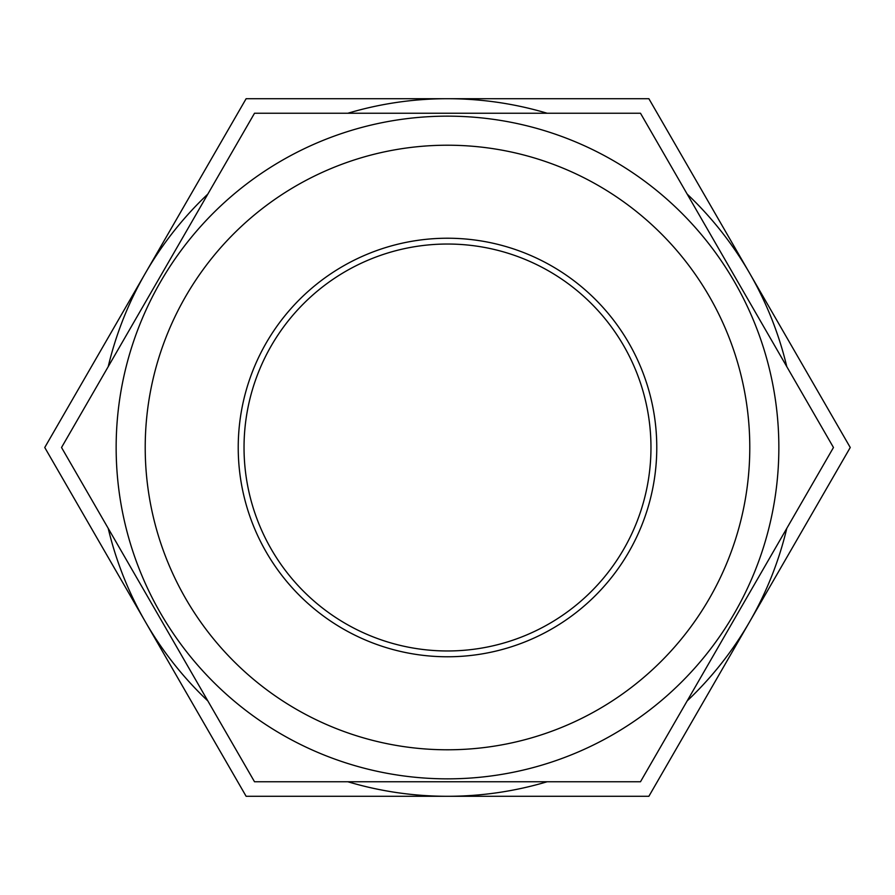 <?xml version="1.0" encoding="UTF-8"?>
<svg xmlns="http://www.w3.org/2000/svg" width="895" height="895" viewBox="0 0 895 895"><rect width="100%" height="100%" fill="white"/><g stroke="black" fill="none" stroke-linecap="round" stroke-linejoin="round"><path stroke-width="1.34" d="M522.065 796.293L540.524 796.293M558.86 796.293L648.875 796.293L850.25 447.5L648.875 98.707L558.86 98.707M540.524 98.707L522.065 98.707M371.28 796.293L396.597 796.293M447.5 116.149A331.351 331.351 0 0 1 778.851 447.5A331.351 331.351 0 0 1 447.5 778.851A331.351 331.351 0 0 1 116.149 447.5A331.351 331.351 0 0 1 447.5 116.149A331.351 331.351 0 0 1 778.851 447.5A331.351 331.351 0 0 1 447.5 778.851A331.351 331.351 0 0 1 116.149 447.5A331.351 331.351 0 0 1 447.5 116.149A331.351 331.351 0 0 0 116.149 447.5A331.351 331.351 0 0 0 447.5 778.851M447.5 650.967A203.467 203.467 0 0 1 244.033 447.5A203.467 203.467 0 0 1 447.5 244.033A203.467 203.467 0 0 1 650.967 447.5A203.467 203.467 0 0 1 447.5 650.967M447.5 656.773A209.273 209.273 0 0 1 238.227 447.5A209.273 209.273 0 0 1 447.5 238.227A209.273 209.273 0 0 1 656.773 447.5A209.273 209.273 0 0 1 447.5 656.773M447.5 781.76L640.484 781.76L833.469 447.5L640.484 113.24L254.516 113.24L61.531 447.5L254.516 781.76L447.5 781.76M648.875 98.707L246.125 98.707L44.75 447.5L246.125 796.293L648.875 796.293M786.794 528.341A348.793 348.793 0 0 1 749.562 621.891L850.25 447.5M687.159 194.081A348.793 348.793 0 0 1 786.794 366.659M749.562 621.891A348.793 348.793 0 0 1 687.159 700.919M547.136 781.76A348.793 348.793 0 0 1 347.864 781.76M207.841 700.919A348.793 348.793 0 0 1 108.205 528.341M108.205 366.659A348.793 348.793 0 0 1 207.841 194.081M347.864 113.24A348.793 348.793 0 0 1 547.136 113.24M447.5 749.786A302.286 302.286 0 0 0 749.786 447.5A302.286 302.286 0 0 0 447.5 145.214A302.286 302.286 0 0 0 145.214 447.5A302.286 302.286 0 0 0 447.5 749.786"/></g></svg>
